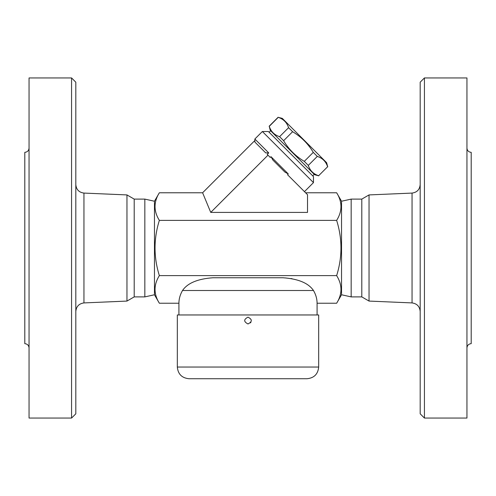 <?xml version="1.0" encoding="UTF-8"?>
<svg xmlns="http://www.w3.org/2000/svg" width="496" height="496" viewBox="0 0 496 496"><rect width="100%" height="100%" fill="white"/><g stroke="black" fill="none" stroke-linecap="round" stroke-linejoin="round"><path stroke-width="0.74" d="M75.82 413.807L75.82 82.193L71.567 77.94L71.567 418.06L75.82 413.807M71.567 418.06L29.053 418.06L29.053 77.94L71.567 77.94M29.053 148.093C28.793 150.672 27.379 152.086 24.8 152.34L24.8 343.66C27.367 343.926 28.78 345.346 29.053 347.907M75.82 311.414C76.303 306.454 79.019 303.62 83.954 302.92L126.957 301.078L126.957 194.922L83.954 193.08C78.988 192.411 76.272 189.577 75.82 184.586M126.957 301.078L134.205 296.893L144.838 296.893L154.467 294.767L154.467 201.233L144.838 199.107L134.205 199.107L126.957 194.922M144.838 296.893L144.838 199.107M134.205 296.893L134.205 199.107M424.433 418.06L424.433 77.94L420.18 82.193L420.18 413.807L424.433 418.06L466.947 418.06L466.947 77.94L424.433 77.94M466.947 347.907C467.22 345.346 468.633 343.926 471.2 343.66L471.2 152.34C468.621 152.086 467.207 150.672 466.947 148.093M369.043 301.078L369.043 194.922L361.795 199.107L361.795 296.893L369.043 301.078L412.046 302.92C416.981 303.62 419.697 306.454 420.18 311.414M248 323.956C243.604 321.687 243.604 319.418 248 317.149C252.396 319.418 252.396 321.687 248 323.956C252.39 321.687 252.39 319.424 248 317.149C243.61 319.418 243.61 321.687 248 323.956M361.795 296.893L351.162 296.893L351.162 199.107L341.533 201.233L341.533 294.767L336.648 303.23C342.401 294.023 342.401 284.816 336.648 275.615L159.352 275.615C153.599 284.816 153.599 294.023 159.352 303.23L178.913 303.23C178.926 298.877 180.129 294.643 182.516 290.513C187.538 283.104 197.687 278.851 212.964 277.76L283.036 277.76C298.313 278.851 308.462 283.104 313.484 290.513C315.871 294.643 317.074 298.877 317.087 303.23L336.648 303.23M351.162 296.893L341.533 294.767M318.748 175.838L314.6 174.722L270.258 130.38L269.26 126.344C270.952 131.533 274.4 134.98 279.589 136.673L283.619 140.703C288.759 149.339 295.647 156.228 304.284 161.367L308.307 165.391C310.006 170.587 313.447 174.028 318.643 175.727L327.627 166.737C325.934 161.547 322.487 158.1 317.297 156.407L313.267 152.377C308.128 143.741 301.239 136.853 292.603 131.713L288.579 127.689C286.88 122.493 283.433 119.052 278.244 117.354L282.286 118.358L326.628 162.7L327.738 166.848M318.643 175.727L327.627 166.737M308.307 165.391L317.297 156.407M304.284 161.367L313.267 152.377M283.619 140.703L292.603 131.713M279.589 136.673L288.579 127.689M269.26 126.344L278.244 117.354M269.13 132.258L270.636 130.758M250.48 322.884L250.895 322.338M177.32 367.04C178.014 374.139 181.908 378.039 189.013 378.733L306.987 378.733C314.092 378.039 317.986 374.139 318.68 367.04L177.32 367.04L177.32 314.96L318.68 314.96L318.68 367.04M267.989 155.167L210.744 212.406L307.52 212.406L307.52 194.699L287.537 174.716L288.288 173.966L271.021 156.693L270.27 157.449L267.22 154.399L268.727 152.898L254.851 139.023L262.365 131.508L313.472 182.615L304.457 191.636M288.288 173.966L284.964 172.137L272.843 160.022L271.021 156.693M268.727 152.898L265.713 152.892L254.894 142.073L254.851 139.023M313.472 182.615L313.472 176.601L268.379 131.508L262.365 131.508M336.648 275.615C342.401 257.207 342.401 238.793 336.648 220.385C342.401 211.184 342.401 201.977 336.648 192.77L305.592 192.77M210.744 212.406L202.61 192.77L159.352 192.77C153.599 201.977 153.599 211.184 159.352 220.385C153.599 238.793 153.599 257.207 159.352 275.615M202.61 192.77L254.851 140.529M336.648 220.385L159.352 220.385M154.467 294.767L159.352 303.23M292.113 278.727L291.009 278.523M178.913 303.23L178.913 314.96M83.954 302.92L83.954 193.08M369.043 194.922L412.046 193.08L412.046 302.92M182.516 290.513L313.484 290.513M412.046 193.08C417.012 192.411 419.728 189.577 420.18 184.586M361.795 199.107L351.162 199.107M269.148 126.232L278.132 117.248M312.722 175.851L314.222 174.35M159.352 192.77L154.467 201.233M341.533 201.233L336.648 192.77M317.087 303.23L317.087 314.96"/></g></svg>

